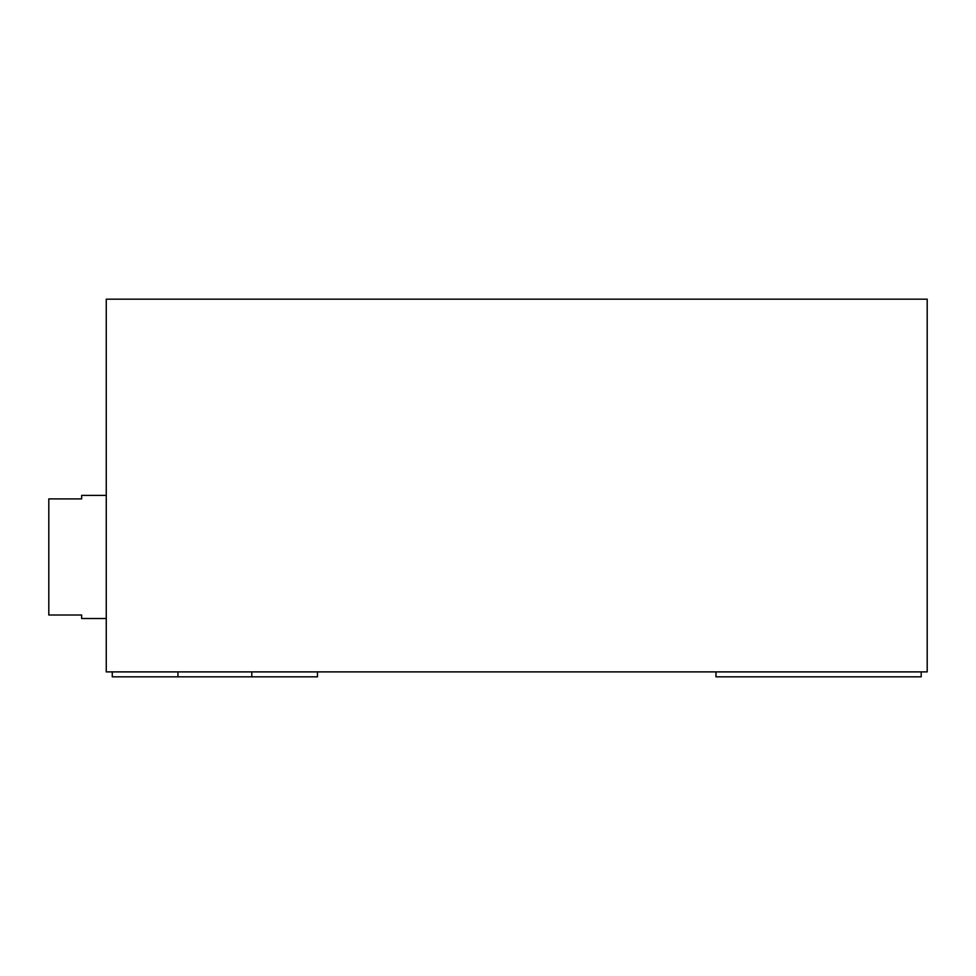 <?xml version="1.0" encoding="UTF-8"?>
<svg xmlns="http://www.w3.org/2000/svg" width="976" height="976" viewBox="0 0 976 976"><rect width="100%" height="100%" fill="white"/><g stroke="black" fill="none" stroke-linecap="round" stroke-linejoin="round"><path stroke-width="1.46" d="M106.262 671.891L927.2 671.891L927.2 299.181L106.262 299.181L106.262 671.891M921.198 671.891L921.198 676.819L715.969 676.819L715.969 671.891M112.264 671.891L112.264 676.819L177.937 676.819L177.937 671.891M317.493 671.891L317.493 676.819L177.937 676.819M106.262 618.528L81.642 618.528L81.642 615.002L48.8 615.002L48.8 498.907L81.642 498.907L81.642 495.393L81.642 498.907M106.262 495.393L81.642 495.393M81.642 615.002L81.642 618.528M251.82 671.891L251.82 676.819"/></g></svg>
